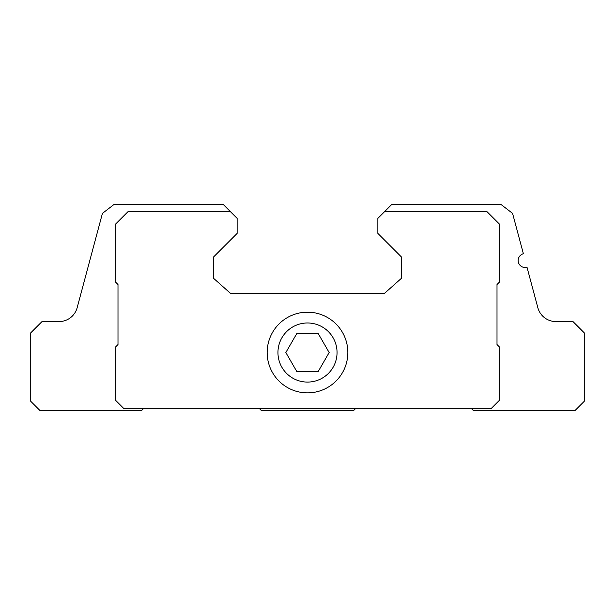<?xml version="1.0" encoding="UTF-8"?>
<svg xmlns="http://www.w3.org/2000/svg" width="615" height="615" viewBox="0 0 615 615"><rect width="100%" height="100%" fill="white"/><g stroke="black" fill="none" stroke-linecap="round" stroke-linejoin="round"><path stroke-width="0.92" d="M296.668 371.291L318.332 371.291L329.163 352.533L318.332 333.768L296.668 333.768L285.837 352.533L296.668 371.291M277.949 352.533A29.551 29.551 0 0 0 322.275 378.125A29.551 29.551 0 0 0 322.275 326.942A29.551 29.551 0 0 0 277.949 352.533M471.205 408.352L473.55 410.697L574.871 410.697L584.25 401.311L584.25 332.83L572.995 321.576L555.952 321.576A18.765 18.765 0 0 1 537.833 307.669A18.765 18.765 0 0 0 555.952 321.576A18.765 18.765 0 0 1 537.833 307.669L527.017 267.31A7.034 7.034 0 0 1 518.407 262.336A7.034 7.034 0 0 1 523.38 253.718L512.564 213.367L500.756 204.303L391.932 204.303L377.864 218.379L377.864 233.385L401.311 256.839L401.311 278.418L384.429 293.424L230.571 293.424L213.689 278.418L213.689 256.839L237.136 233.385L237.136 218.379L223.068 204.303L114.244 204.303L102.436 213.367L77.167 307.669A18.765 18.765 0 0 1 59.048 321.576A18.765 18.765 0 0 0 77.167 307.669A18.765 18.765 0 0 1 59.048 321.576L42.005 321.576L30.75 332.83L30.75 401.311L40.129 410.697L141.45 410.697L143.795 408.352M259.184 408.352L261.529 410.697L353.471 410.697L355.816 408.352M230.102 211.345L128.32 211.345L115.182 224.475L115.182 281.701L117.995 284.514L117.995 344.554L115.182 347.367L115.182 399.904L123.623 408.352L491.377 408.352L499.818 399.904L499.818 347.367L497.005 344.554L497.005 284.514L499.818 281.701L499.818 224.475L486.68 211.345L384.898 211.345M267.164 352.533A40.336 40.336 0 0 0 327.672 387.465A40.336 40.336 0 0 0 327.672 317.594A40.336 40.336 0 0 0 267.164 352.533"/></g></svg>
